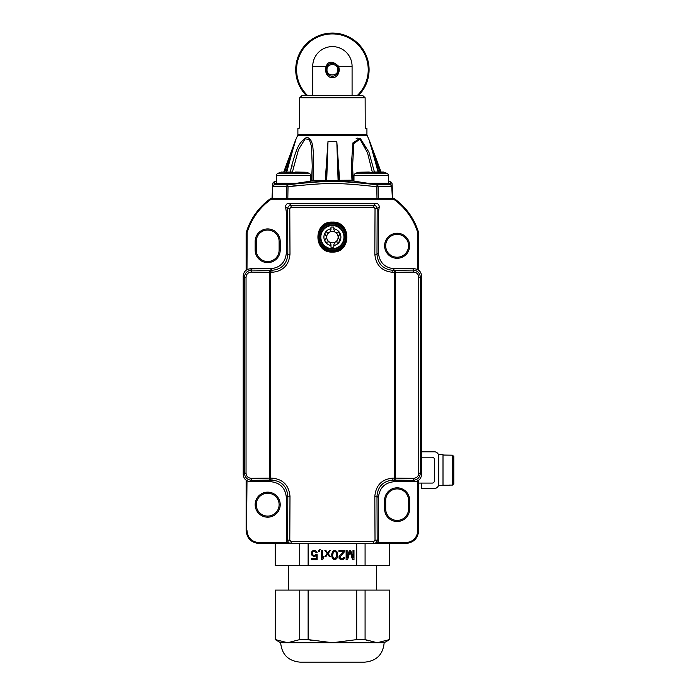 <?xml version="1.0" encoding="UTF-8"?>
<svg xmlns="http://www.w3.org/2000/svg" width="697" height="697" viewBox="0 0 697 697"><rect width="100%" height="100%" fill="white"/><g stroke="black" fill="none" stroke-linecap="round" stroke-linejoin="round"><path stroke-width="1.05" d="M273.512 185.097L272.605 186.718L272.762 183.79L272.44 198.314L271.22 198.314L393.587 198.314L392.367 198.314L391.758 186.718A2.161 1.708 -90 0 0 390.494 184.749L390.146 181.76A107.869 107.869 0 0 0 388.499 181.577M275.306 198.314L273.93 198.314M390.878 198.314L389.501 198.314M417.825 480.764L417.825 530.548L418.688 530.548L418.688 480.207L418.688 530.548C417.921 538.415 413.6 542.728 405.741 543.494L372.102 543.494M246.128 480.207L246.128 530.548C246.895 538.415 251.208 542.728 259.075 543.494L290.605 543.494M393.587 198.314L393.587 199.176L394.093 198.471A0.863 0.863 0 0 0 393.587 198.314A0.863 0.863 -90 0 1 394.093 198.471L394.093 198.471A64.708 64.708 0 0 1 418.496 232.197L418.688 270.227L418.688 233.469L417.825 233.469L417.817 269.669M408.564 245.771A11.431 11.431 0 0 0 397.124 234.34A11.431 11.431 0 0 0 385.694 245.771A11.431 11.431 0 0 0 397.124 257.21A11.431 11.431 0 0 0 408.564 245.771M409.653 245.771A12.529 12.529 0 0 0 397.124 233.251A12.529 12.529 0 0 0 384.605 245.771A12.529 12.529 0 0 0 397.124 258.299A12.529 12.529 0 0 0 409.653 245.771M280.211 250.084A12.529 12.529 0 0 1 267.683 262.612A12.529 12.529 0 0 1 255.154 250.084L255.154 241.458A12.529 12.529 0 0 1 267.683 228.93A12.529 12.529 0 0 1 280.211 241.458L280.211 250.084L279.114 250.084L279.114 241.458A11.431 11.431 0 0 0 267.683 230.027A11.431 11.431 0 0 0 256.252 241.458L256.252 250.084A11.431 11.431 0 0 0 267.683 261.523A11.431 11.431 0 0 0 279.114 250.084M279.114 504.663A11.431 11.431 0 0 0 267.683 493.223A11.431 11.431 0 0 0 256.252 504.663A11.431 11.431 0 0 0 267.683 516.094A11.431 11.431 0 0 0 279.114 504.663M280.211 504.663A12.529 12.529 0 0 0 267.683 492.134A12.529 12.529 0 0 0 255.154 504.663A12.529 12.529 0 0 0 267.683 517.183A12.529 12.529 0 0 0 280.211 504.663M385.694 500.341L385.694 508.976A11.431 11.431 0 0 0 397.124 520.406A11.431 11.431 0 0 0 408.564 508.976L408.564 500.341A11.431 11.431 0 0 0 397.124 488.911A11.431 11.431 0 0 0 385.694 500.341L384.605 500.341L384.605 508.976A12.529 12.529 0 0 0 397.124 521.504A12.529 12.529 0 0 0 409.653 508.976L408.564 508.976M384.605 500.341A12.529 12.529 0 0 1 397.124 487.822A12.529 12.529 0 0 1 409.653 500.341L409.653 508.976M246.991 269.669L247.139 232.45A63.845 63.845 0 0 1 271.22 199.176L271.22 198.314A0.863 0.863 90 0 0 270.724 198.471L271.22 199.176L393.587 199.176A63.845 63.845 0 0 1 417.669 232.45L417.825 233.469M421.607 457.197L432.218 457.197A2.161 2.161 0 0 1 434.379 459.358L434.379 480.93A2.161 2.161 0 0 1 432.218 483.082L421.432 483.082L421.432 488.484L434.379 488.484A4.313 4.313 0 0 0 438.692 484.162L438.692 456.117A4.313 4.313 0 0 0 434.379 451.804L421.607 451.804M418.688 483.082L421.432 483.082M438.692 456.117L438.692 454.61L443.004 454.61L443.004 485.678L438.692 485.678L438.692 484.162M443.004 455.036L452.501 455.193L452.501 485.086L449.478 485.086M443.004 485.243L449.478 485.243M452.501 455.193L453.799 456.5L453.799 483.779L452.501 485.086M287.765 166.513L286.728 172.054L295.075 141.421A151.014 151.014 0 0 1 297.689 135.375A2.161 2.161 -90 0 0 297.889 134.477L297.889 128.414L298.969 128.414L299.544 127.081M290.361 172.054L291.66 165.79C296.321 149.899 298.02 142.859 306.697 137.326C310.54 137.997 312.665 142.179 313.084 149.872C313.685 155.962 313.702 166.104 313.127 180.305L311.873 180.183L311.515 181.054L325.116 181.072A0.863 0.863 -177 0 0 325.978 180.253L325.255 180.305L325.116 181.124L326.623 181.203L326.71 180.506L325.978 180.253M388.499 182.823L389.606 183.712C389.501 184.365 387.706 184.714 384.239 184.749C374.498 184.836 353.867 180.924 353.292 181.054L352.935 180.192L338.838 180.305A0.863 0.863 177 0 0 339.692 181.124L336.799 141.421L328.008 141.421L325.255 180.305L313.127 180.305L312.787 181.072M351.297 165.79A2.161 0.497 -1 0 1 352.569 166.217L353.292 181.054L352.02 181.072L351.297 165.79L352.952 142.859L360.166 138.25L368.905 152.12L374.455 172.054M299.597 126.27L299.684 97.772L301.975 95.62L362.841 95.62L365.132 97.772L365.211 126.27L365.838 128.414L366.927 128.414L366.927 134.477A2.161 2.161 90 0 0 367.119 135.375A151.014 151.014 0 0 1 369.732 141.421L378.088 172.054M291.32 167.289L290.457 171.506M325.116 181.124A0.863 0.863 3 0 0 325.969 180.305L328.008 141.421L326.71 180.506L338.097 180.506L336.799 141.421L338.838 180.305L338.097 180.506L338.193 181.203L326.623 181.203M284.036 172.054L295.336 141.421L286.058 172.054M378.759 172.054L369.471 141.421L380.771 172.054M369.471 141.421L380.092 172.054M352.935 180.192L352.569 166.217L353.841 143.599L359.94 139.095L367.537 152.809L372.407 172.534M392.812 198.314L392.054 183.79A2.161 2.161 177 0 0 390.146 181.76L390.207 182.091M276.317 182.823L275.202 183.712L280.603 184.74L287.713 184.749C328.27 180.418 336.59 180.427 377.103 184.749L390.494 184.749L392.202 186.718L378.096 186.718L378.297 198.314M339.692 181.124L338.193 181.203M274.653 181.812L274.322 184.749L280.569 184.749L293.568 183.712L311.515 181.054L312.247 166.226L311.873 180.183M292.574 171.497L298.473 149.646L305.129 138.886L309.268 139.383L311.507 146.361L312.247 166.278M272.762 183.79L272.762 183.781A2.161 2.161 -177 0 1 274.662 181.76A107.869 107.869 0 0 1 276.317 181.577M365.472 147.607L364.453 145.464M359.6 138.834L357.456 138.128M356.585 138.415L356.028 138.842M272.605 186.718L274.322 184.749A2.161 1.708 90 0 0 273.05 186.718L272.605 186.718L271.996 198.314M286.511 198.314L286.72 186.718A2.161 1.316 -90 0 1 287.687 184.749L288.027 186.718L273.05 186.718M297.331 185.428L288.035 186.726C328.182 182.466 336.668 182.475 376.781 186.726L377.121 184.749A2.161 1.316 90 0 1 378.096 186.718L376.781 186.718L376.99 198.314M390.146 181.76L391.975 183.328L392.202 186.718M284.716 172.054L295.336 141.421M299.196 128.248L299.396 127.778M365.211 126.27L365.263 127.081M365.411 127.778L365.62 128.248M362.841 95.62L353.945 95.62M310.862 95.62L301.975 95.62M326.144 66.276C328.409 60.796 332.574 60.796 338.664 66.276L339.343 69.726C338.716 74.927 336.398 77.611 332.408 77.768C328.322 77.498 326.004 74.823 325.464 69.726L326.144 66.276L312.735 66.276A19.673 19.673 0 0 1 332.408 46.603A19.673 19.673 0 0 1 352.081 66.276L352.081 95.62M312.735 66.276L312.735 95.62M325.935 69.726A6.473 6.473 0 0 0 332.408 76.2A6.473 6.473 0 0 0 338.881 69.726A6.473 6.473 0 0 0 332.408 63.261A6.473 6.473 0 0 0 325.935 69.726M369.079 69.726A36.671 36.671 0 0 1 358.38 95.62A36.671 36.671 0 0 0 332.408 33.055A36.671 36.671 0 0 0 295.728 69.726A36.671 36.671 0 0 1 332.408 33.055A36.671 36.671 0 0 1 369.079 69.726M306.427 95.62A36.671 36.671 0 0 1 295.728 69.726A36.671 36.671 0 0 0 306.427 95.62M357.152 95.62A35.808 35.808 0 0 0 332.408 33.918A35.808 35.808 0 0 0 307.665 95.62M337.801 69.726C338.42 62.869 326.405 62.861 327.015 69.726C326.396 76.592 338.411 76.6 337.801 69.726M373.183 172.054L383.568 172.054L381.076 172.054L369.732 141.421M377.46 172.054L378.48 172.054M353.98 181.142L353.98 175.6A2.161 2.161 0 0 1 355.069 173.727A32.794 32.794 0 0 1 358.049 172.229L369.297 172.054M355.069 173.727L387.401 173.727A32.794 32.794 0 0 0 384.43 172.229L373.183 172.577A29.744 29.744 0 0 0 369.297 172.577L358.049 172.229M353.98 175.6L388.499 175.6A2.161 2.161 0 0 0 387.401 173.727A2.161 2.161 0 0 1 388.499 175.6L388.499 183.267A2.161 2.161 -90 0 1 388.133 184.47M295.511 172.054L306.767 172.229A32.794 32.794 0 0 1 309.738 173.727A2.161 2.161 0 0 1 310.827 175.6L310.827 181.142M276.683 184.47A2.161 2.161 -90 0 1 276.317 183.267L276.317 175.6A2.161 2.161 0 0 1 277.406 173.727A32.794 32.794 0 0 1 280.377 172.229L291.634 172.054M306.767 172.229L295.511 172.577A29.744 29.744 0 0 0 291.634 172.577L281.248 172.054M374.829 496.29L376.981 496.142L378.454 497.614L378.454 540.044C378.462 542.057 377.312 543.207 375.003 543.494L373.731 543.494C375.822 543.285 376.972 542.135 377.173 540.044L376.981 496.142C377.905 486.384 383.193 481.052 392.864 480.137L412.964 480.355C417.503 479.919 419.96 477.497 420.343 473.089L420.343 277.345C419.96 272.936 417.503 270.514 412.964 270.079L394.929 270.297L395.347 272.318L392.864 272.318C381.895 271.281 375.883 265.217 374.829 254.144L375.03 208.551L373.74 207.253L291.067 207.253L289.786 208.551L289.987 254.144C288.924 265.217 282.912 271.281 271.952 272.318L251.312 272.109C248.071 272.396 246.311 274.104 246.041 277.223L246.041 473.211C246.311 476.33 248.071 478.029 251.312 478.325A2.161 0.54 89.2 0 0 251.852 480.355L269.887 480.137L269.46 478.116L271.952 478.116C282.912 479.153 288.924 485.217 289.987 496.29L289.795 540.245L291.085 541.543L373.731 541.543L375.021 540.245L374.829 496.29C375.883 485.217 381.895 479.153 392.864 478.116L395.347 478.116L395.347 272.318L413.504 272.109A2.161 0.54 -90.8 0 0 412.964 270.079L414.279 268.763C418.723 269.199 421.171 271.638 421.598 276.082L421.598 474.352C421.171 478.795 418.723 481.235 414.279 481.671L394.397 481.671C384.709 482.612 379.395 487.926 378.454 497.614L378.454 540.044C378.253 542.135 377.103 543.285 375.003 543.494L389.37 543.494L389.37 565.502L365.08 565.502L365.08 543.494L366.404 543.494M269.887 480.137L271.952 480.137C281.614 481.052 286.903 486.384 287.826 496.142L287.634 540.044C287.835 542.135 288.985 543.285 291.085 543.494L373.731 543.494L373.731 541.543M291.085 541.543L291.085 543.494L289.804 543.494C287.713 543.285 286.563 542.135 286.354 540.044L286.354 497.614C285.422 487.926 280.107 482.612 270.41 481.671L250.537 481.671C246.085 481.235 243.645 478.795 243.209 474.352L243.209 276.082C243.645 271.638 246.085 269.199 250.537 268.763L270.41 268.763C280.107 267.822 285.422 262.508 286.354 252.819L286.354 212.219L285.587 207.035A2.161 2.021 -8.2 0 1 285.561 206.695L286.354 212.219M291.085 543.494L289.804 543.494C287.878 543.503 286.728 542.353 286.354 540.044L286.354 497.614L287.826 496.142L289.987 496.29M379.229 207.035A2.161 2.161 0 0 0 379.246 206.713A2.161 2.021 8.2 0 1 379.229 207.035L378.454 212.376L379.246 206.713L377.182 208.76C376.972 206.66 375.831 205.51 373.74 205.31L291.067 205.31C288.976 205.51 287.835 206.66 287.626 208.76L285.561 206.713C285.761 204.604 286.911 203.454 289.011 203.245C286.903 203.472 285.761 204.622 285.561 206.695A2.161 2.161 0 0 0 285.587 207.035M373.74 207.253L373.74 205.301L375.796 203.245C377.905 203.454 379.055 204.604 379.246 206.713C379.055 204.622 377.905 203.472 375.796 203.245L289.011 203.245L291.067 205.31L291.067 207.253M378.454 212.219L378.454 252.819C379.395 262.508 384.709 267.822 394.397 268.763L414.279 268.763M332.408 252.07C313.136 253.089 313.066 221.115 332.408 222.099C351.654 221.08 351.758 253.046 332.408 252.07L332.408 251.268C314.234 252.209 314.181 222.125 332.408 223.04C350.556 222.09 350.643 252.175 332.408 251.268M289.987 254.144L287.826 254.292C286.903 264.05 281.614 269.382 271.952 270.297L270.305 270.297L270.305 480.137M270.305 270.297L269.46 272.318L269.46 478.116L251.312 478.325M269.887 270.297L251.852 270.079C247.313 270.514 244.847 272.936 244.464 277.345L243.209 276.082C243.636 271.63 246.085 269.19 250.537 268.754L270.41 268.754C280.098 267.814 285.413 262.499 286.354 252.819L287.826 254.292L287.626 208.76L289.786 208.551M246.041 277.223L244.464 277.345L244.464 473.089C244.847 477.497 247.313 479.919 251.852 480.355L250.537 481.671C246.085 481.244 243.636 478.804 243.209 474.352L243.201 276.082M413.504 272.109C416.745 272.405 418.496 274.104 418.766 277.223L418.766 473.211C418.496 476.33 416.736 478.037 413.504 478.325L395.347 478.116L394.929 480.137M394.929 270.297L392.864 270.297C383.193 269.382 377.905 264.05 376.981 254.292L377.182 208.76L375.03 208.551M374.829 254.144L376.981 254.292L378.454 252.819C379.395 262.499 384.709 267.814 394.397 268.754L414.279 268.754C418.731 269.19 421.171 271.63 421.607 276.082L421.607 474.352C421.171 478.804 418.731 481.244 414.279 481.679L394.397 481.679C384.709 482.62 379.395 487.926 378.454 497.614M370.865 543.494L368.791 543.494M333.828 245.527L333.828 244.725A1.725 1.725 0 0 0 334.029 244.333L334.508 243.009A1.725 1.725 0 0 1 336.433 241.903L337.827 242.147A1.725 1.725 0 0 0 339.448 239.332L338.542 238.252A1.725 1.725 0 0 1 338.542 236.03L339.448 234.95A1.725 1.725 0 0 0 337.827 232.145L336.433 232.389A1.725 1.725 0 0 1 334.508 231.282L334.029 229.949A1.725 1.725 0 0 0 333.828 229.566L333.828 228.764A8.503 8.503 0 0 1 333.828 245.527L333.828 247.217L333.828 245.527M333.828 247.217L330.979 247.217L330.979 244.725A1.725 1.725 0 0 1 330.787 244.333L330.3 243.009A1.725 1.725 0 0 0 328.374 241.903L326.989 242.147A1.725 1.725 0 0 1 325.368 239.332L326.274 238.252A1.725 1.725 0 0 0 326.274 236.03L325.368 234.95A1.725 1.725 0 0 1 326.989 232.145L328.374 232.389A1.725 1.725 0 0 0 330.3 231.282L330.787 229.949A1.725 1.725 0 0 1 330.979 229.566L330.979 227.065L333.828 227.065L333.828 228.764L333.828 227.065M330.979 247.217L330.979 245.527A8.503 8.503 0 0 1 330.979 228.764L330.979 227.065M320.324 237.146A12.084 12.084 0 0 1 332.408 225.061A12.084 12.084 0 0 1 344.484 237.146A12.084 12.084 0 0 1 332.408 249.221A12.084 12.084 0 0 1 320.324 237.146A12.084 12.084 0 0 0 332.408 249.221A12.084 12.084 0 0 0 344.484 237.146A12.084 12.084 0 0 0 332.408 225.061A12.084 12.084 0 0 0 320.324 237.146A12.084 12.084 0 0 0 332.408 249.221A12.084 12.084 0 0 0 344.484 237.146A12.084 12.084 0 0 0 332.408 225.061A12.084 12.084 0 0 0 320.324 237.146A12.084 12.084 0 0 0 332.408 249.221A12.084 12.084 0 0 0 344.484 237.146M326.675 237.146A5.733 5.733 0 0 1 335.266 232.179A5.733 5.733 0 0 1 335.266 242.103A5.733 5.733 0 0 1 326.675 237.146M299.727 639.611L287.582 642.73L290.597 642.529M280.656 642.73C281.806 654.527 288.27 661 300.067 662.15L364.74 662.15C376.537 661 383.01 654.527 384.16 642.73L280.656 642.73L275.237 639.602L275.437 590.089L275.237 639.602M287.582 642.73L275.437 639.602M356.594 639.628L332.408 642.73L308.118 639.602L299.727 639.602L299.727 590.089L275.437 590.089M389.362 639.611L377.225 642.73L365.08 639.602L365.08 590.089L389.579 590.089L389.579 639.602L389.37 590.089M312.151 640.526L308.118 639.602L308.118 590.089L356.698 590.089L356.698 639.602L365.08 639.602L368.129 640.944M377.225 642.73L380.231 642.529M356.698 590.089L365.08 590.089M299.727 590.089L308.118 590.089M376.415 590.089L376.415 565.502M288.392 590.089L288.392 565.502M365.08 565.502L275.237 565.502L275.237 543.494M389.579 543.494L389.37 565.502M308.118 565.502L308.118 543.494M356.698 565.502L356.698 543.494M347.106 557.696L347.106 550.395L346.121 550.395L346.121 559.665L347.594 559.665L350.051 551.379L352.508 559.665L353.98 559.665L353.98 550.395L352.996 550.395L352.996 557.696L350.704 550.395L349.397 550.395L347.106 557.696M344.815 551.379L344.815 550.395L338.925 550.395L338.925 551.379L343.508 551.379L339.082 556.311L339.082 558.288L341.373 559.665L343.177 559.473L344.484 558.288L344.649 557.495L343.83 557.495L343.011 558.48L340.72 558.48L339.901 557.103L344.815 551.379L344.815 550.395L338.925 550.395L338.925 551.379M337.609 555.918L337.453 553.157L336.468 551.188L334.665 550.395L332.87 551.188L331.72 554.141L331.885 556.903L332.87 558.881L335.649 559.473L336.956 558.288L337.609 555.918L336.956 558.288L335.649 559.473L333.689 559.473L332.373 558.288L331.885 553.157L333.689 550.595L335.649 550.595L336.956 551.78L337.609 555.918M329.428 556.711L330.413 556.711L328.121 553.549L330.413 550.395L329.428 550.395L327.634 552.965L325.83 550.395L324.846 550.395L327.137 553.549L324.846 556.711L325.83 556.711L327.634 554.141L329.428 556.711L330.413 556.711M323.539 556.711L323.539 558.288L322.554 559.665L321.578 559.665L321.578 550.395L321.578 559.665L322.554 559.665L323.539 558.288L323.539 556.711L322.554 558.088L322.554 550.395L321.578 550.395L322.554 550.395M319.444 549.21L318.468 551.379L319.287 551.379L320.263 549.21L319.444 549.21L320.263 549.21L319.287 551.379L318.468 551.379L319.444 549.21M316.011 554.542L314.704 555.326L313.066 555.134L312.082 553.157L312.57 551.972L313.72 551.379L317.152 552.765L316.333 551.188L314.704 550.395L312.082 551.188L311.263 552.965L311.594 554.734L313.72 556.311L316.333 555.526L316.333 558.68L311.594 558.68L311.594 559.665L317.152 559.665L317.152 554.542L316.011 554.542L317.152 554.542L317.152 559.665L311.594 559.665L311.594 558.68M275.437 565.502L275.437 543.494M299.727 565.502L299.727 543.494M315.523 556.119L313.72 556.311L312.082 555.526L311.263 552.965L312.082 551.188L313.72 550.395L316.333 551.188L317.152 552.765L316.177 552.765M336.799 555.718L335.484 558.48L333.358 558.088L332.539 555.718L333.358 551.972L334.665 551.379L335.98 551.972L336.799 555.718M349.397 550.395L350.704 550.395M352.996 550.395L353.98 550.395L353.98 559.665L352.508 559.665M347.594 559.665L346.121 559.665L346.121 550.395L347.106 550.395M343.83 557.495L344.649 557.495L344.484 558.288L343.177 559.473L340.397 559.473L339.082 558.288L339.413 555.718M325.83 556.711L324.846 556.711M324.846 550.395L325.83 550.395M329.428 550.395L330.413 550.395M246.991 233.469L246.128 233.469L246.128 270.227L246.32 232.197A64.708 64.708 0 0 1 270.706 198.479C258.875 207.026 250.737 218.274 246.32 232.197L247.139 232.45M246.991 480.764L246.555 530.548M256.252 241.458L255.154 241.458M255.154 250.084L256.252 250.084M280.211 241.458L279.114 241.458M246.991 530.548C247.705 537.884 251.73 541.909 259.075 542.632L287.521 542.632M384.605 508.976L385.694 508.976M417.825 530.548C417.102 537.884 413.077 541.909 405.741 542.632L377.286 542.632M409.653 500.341L408.564 500.341M259.075 542.632L259.075 543.494C251.208 542.728 246.895 538.415 246.128 530.548M418.688 530.548C417.921 538.415 413.6 542.728 405.741 543.494L405.741 542.632M394.093 198.471C405.933 207.026 414.07 218.274 418.496 232.197L417.669 232.45M367.119 135.375L297.689 135.375M352.02 181.072L339.683 181.072M291.66 165.79L293.568 166.217M287.826 198.314L288.027 186.718M377.121 184.749L376.781 186.718M299.684 97.772L365.132 97.772M366.927 134.477L297.889 134.477M338.664 66.276L352.081 66.276M367.946 183.267L388.499 183.267M277.406 173.727L309.738 173.727M276.317 175.6L310.827 175.6M276.317 183.267L296.861 183.267M378.454 540.044L375.021 540.245M394.511 480.137L394.511 270.297M271.952 272.318L271.952 270.297L270.41 268.763M271.952 478.116L271.952 480.137L270.41 481.671L250.537 481.679M289.795 540.245L286.737 540.044M251.312 272.109A2.161 0.54 -89.2 0 1 251.852 270.079L250.537 268.763M246.041 473.211L244.464 473.089L243.209 474.352M392.864 478.116L392.864 480.137L394.397 481.671M413.504 478.325A2.161 0.54 90.8 0 1 412.964 480.355L414.279 481.671M418.766 473.211L420.343 473.089L421.598 474.352M418.766 277.223L420.343 277.345L421.598 276.082M394.397 268.763L392.864 270.297L392.864 272.318M332.408 222.099L332.408 223.04M332.408 223.11A14.027 14.027 0 0 0 318.372 237.146A14.027 14.027 0 0 0 332.408 251.173A14.027 14.027 0 0 0 346.435 237.146A14.027 14.027 0 0 0 332.408 223.11M332.408 250.31A13.165 13.165 0 0 0 345.573 237.146A13.165 13.165 0 0 0 332.408 223.972A13.165 13.165 0 0 0 319.235 237.146A13.165 13.165 0 0 0 332.408 250.31M320.847 237.146A11.553 11.553 0 0 1 332.408 225.584A11.553 11.553 0 0 1 343.961 237.146A11.553 11.553 0 0 1 332.408 248.698A11.553 11.553 0 0 1 320.847 237.146M374.202 543.494L373.514 543.494M246.128 233.469L246.32 232.197M271.22 198.314A0.863 0.863 0 0 0 270.715 198.471M418.496 232.197L418.688 233.469M295.075 141.421L283.74 172.054M274.662 181.76L273.337 182.422L272.754 183.93M286.354 252.819L286.354 212.297M375.796 203.245L289.011 203.245M378.454 212.297L378.454 252.819M286.354 497.614C285.413 487.926 280.098 482.62 270.41 481.679M384.16 642.73L389.579 639.602"/></g></svg>
